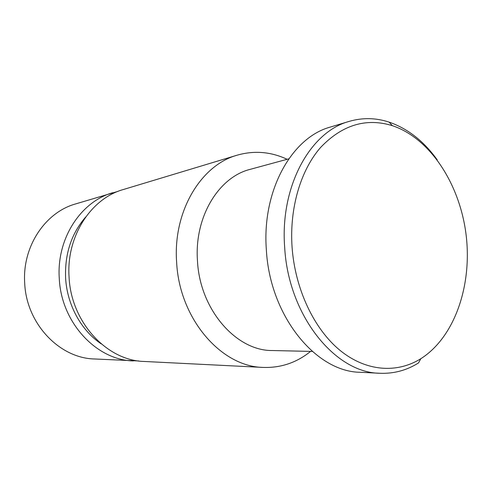 <?xml version="1.0" encoding="UTF-8"?>
<svg xmlns="http://www.w3.org/2000/svg" width="492" height="492" viewBox="0 0 492 492"><rect width="100%" height="100%" fill="white"/><g stroke="black" fill="none" stroke-linecap="round" stroke-linejoin="round"><path stroke-width="0.74" d="M101.229 343.89C81.131 330.396 67.023 304.763 65.608 277.931C64.704 253.847 71.414 233.522 85.731 216.96M312.285 351.436L272.396 350.532C236.381 351.03 199.869 309.843 197.477 260.945C194.149 217.009 218.737 176.985 250.268 169.328L288.767 158.848M292.051 246.861C289.425 207.839 300.741 170.109 320.63 147.415C342.211 124.87 366.122 117.625 392.37 125.675C430.518 138.424 459.971 184.574 466.115 234.924C472.271 285.28 454.786 337.161 420.826 358.711C397.062 373.533 366.3 371.681 340.169 350.488C314.136 329.24 294.972 289.038 292.051 246.861M138.75 360.962L94.359 358.969C59.526 358.207 26.297 323.718 24.692 283.041C22.195 246.566 45.264 212.39 75.436 203.977L118.043 191.357M133.27 360.919C96.561 360.181 61.106 322.635 59.268 278.3C56.494 238.552 80.928 201.548 112.736 192.723M420.826 358.711L418.514 362.942C406.675 370.371 393.803 373.815 379.904 373.268C335.255 373.01 288.404 315.667 284.677 247.415C279.874 186.253 310.354 131.721 349.148 121.395C362.512 117.52 375.833 117.76 389.111 122.121C407.794 128.615 423.846 141.204 437.253 159.9M310.593 351.399C296.664 362.666 280.858 368.004 263.177 367.419L144.242 361.466C107.028 360.741 70.971 322.328 69.064 276.959C66.211 236.283 91.008 198.485 123.252 189.549L237.261 155.152C254.278 150.331 270.901 151.714 287.137 159.297M263.177 367.419C221.431 366.866 179.365 318.988 176.628 262.218C172.846 211.339 201.043 165.011 237.261 155.152M379.904 373.268L360.31 372.284C316.042 371.97 269.911 316.227 266.363 249.924C261.744 190.509 291.916 137.336 330.366 127.059L349.148 121.395M392.37 125.675L389.111 122.121"/></g></svg>
